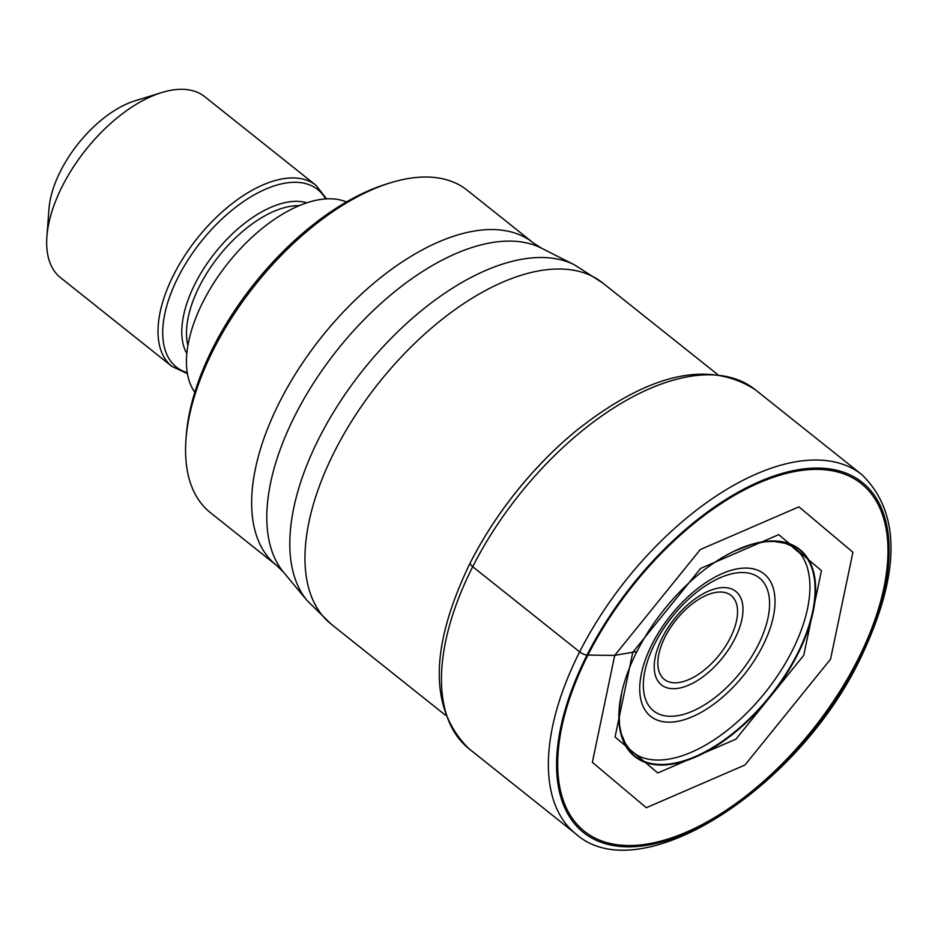 <?xml version="1.0" encoding="UTF-8"?>
<svg xmlns="http://www.w3.org/2000/svg" width="938" height="938" viewBox="0 0 938 938"><rect width="100%" height="100%" fill="white"/><g stroke="black" fill="none" stroke-linecap="round" stroke-linejoin="round"><path stroke-width="1.41" d="M468.777 565.825A225.143 116.629 -51.5 0 1 468.812 565.743A225.143 116.629 -51.5 0 1 470.337 562.694A225.143 116.629 -51.5 0 1 576.718 430.319A225.143 116.629 -51.5 0 1 576.8 430.261M636.902 651.582A132.422 68.603 128.5 0 1 730.526 552.998A132.422 68.603 128.5 0 1 797.628 654.443A132.422 68.603 -51.5 0 1 674.528 763.731A132.422 68.603 -51.5 0 1 622.75 688.269A132.422 68.603 -51.5 0 1 636.902 651.582A2242.289 709.163 -153.1 0 1 632.787 652.285A8179.008 2586.758 26.9 0 0 614.718 655.369A3080.146 974.148 -153.1 0 1 587.95 655.064L587.036 655.052A5.78 1.829 -153.1 0 1 579.649 651.898L472.729 566.704A8.677 2.744 -153.1 0 1 470.255 562.882L470.337 562.694M803.737 655.322L735.955 739.144L657.808 772.971L615.07 736.998L632.787 652.285L700.569 568.463L778.716 534.637L821.454 570.609L803.749 655.322M830.54 659.203L744.971 765.021L646.305 807.724L592.359 762.313L614.718 655.369L700.299 549.551L798.953 506.837L852.912 552.259L830.54 659.203M276.347 565.204L210.311 512.582A206.09 106.768 -51.5 0 1 185.982 439.371A206.09 106.768 -51.5 0 1 213.676 349.182A206.09 106.768 -51.5 0 1 390.384 182.84A206.09 106.768 -51.5 0 1 427.2 177.036A206.09 106.768 -51.5 0 1 467.183 190.215L533.218 242.836A206.09 106.768 128.5 0 0 279.805 401.616A206.09 106.768 128.5 0 0 279.712 401.792A206.09 106.768 128.5 0 0 276.347 565.204L283.511 572.192A208.295 107.905 -51.5 0 1 295.177 415.159A208.295 107.905 -51.5 0 1 295.271 414.971A208.295 107.905 -51.5 0 1 541.625 248.253L574.572 264.915A215.834 111.81 128.5 0 0 319.201 437.87A215.834 111.81 128.5 0 0 307.113 600.578L331.114 624.087A218.026 112.947 -51.5 0 1 334.667 451.225A218.026 112.947 -51.5 0 1 602.853 283.065L717.382 374.321M185.982 439.371L186.287 435.209A201.752 104.517 -51.5 0 1 213.407 346.919A201.752 104.517 -51.5 0 1 386.386 184.083L390.384 182.84M194.823 392.272A122.937 63.678 -51.5 0 1 203.194 301.508A122.937 63.678 -51.5 0 1 346.45 201.987M171.877 366.371L60.56 277.683A115.702 59.938 -51.5 0 1 46.9 236.575A115.702 59.938 -51.5 0 1 62.447 185.947A115.702 59.938 -51.5 0 1 161.653 92.569A115.702 59.938 -51.5 0 1 182.324 89.309A115.702 59.938 -51.5 0 1 204.765 96.708L316.083 185.396A115.702 59.938 128.5 0 0 173.764 274.646A115.702 59.938 128.5 0 0 171.877 366.371L187.377 373.605M46.9 236.575L48.987 208.811A86.777 44.954 -51.5 0 1 60.653 170.833A86.777 44.954 -51.5 0 1 135.06 100.8L161.653 92.569M858.669 659.871A223.819 115.937 -51.5 0 1 626.783 846.803A223.819 115.937 -51.5 0 1 587.036 655.052A223.819 115.937 -51.5 0 1 818.909 468.109A223.819 115.937 -51.5 0 1 858.669 659.871M587.95 655.064A222.283 115.151 128.5 0 0 627.44 845.513A222.283 115.151 128.5 0 0 857.731 659.848A222.283 115.151 128.5 0 0 818.253 469.399A222.283 115.151 128.5 0 0 587.95 655.064M579.649 651.898A229.599 118.938 128.5 0 0 575.897 833.941C639.411 890.912 796.878 790.183 859.958 659.402C900.644 574.713 901.348 513.18 862.057 474.816A229.599 118.938 128.5 0 0 579.649 651.898M575.897 833.941L468.977 748.747A229.599 118.938 -51.5 0 1 472.729 566.704A229.599 118.938 -51.5 0 1 755.137 389.61L862.057 474.816M755.137 389.61C708.507 359.746 649.108 373.242 576.964 430.12A225.683 116.91 128.5 0 0 576.882 430.19A225.683 116.91 128.5 0 0 470.255 562.882A225.683 116.91 128.5 0 0 468.719 565.931A225.683 116.91 128.5 0 0 468.683 566.013C429.346 649.049 429.452 709.96 468.977 748.747M622.75 688.269L621.824 692.056A131.977 68.368 -51.5 0 0 676.169 762.817A131.977 68.368 -51.5 0 0 797.124 654.243A131.977 68.368 128.5 0 0 734.032 551.251L751.866 544.368L765.572 541.672L774.178 541.414L785.141 543.278L791.18 545.834L800.501 553.842A130.546 67.63 128.5 0 1 792.141 650.949A130.546 67.63 -51.5 0 1 639.188 756.286L633.197 752.663L629.363 749.063L625.412 743.588L621.296 733.762L619.526 724.957L619.08 711.285L621.824 692.068A131.977 68.368 -51.5 0 1 621.824 692.056A131.977 68.368 -51.5 0 1 622.257 690.216M734.032 551.251A131.977 68.368 128.5 0 0 734.008 551.263A131.977 68.368 128.5 0 0 732.308 552.095M187.893 345.547A96.18 49.82 -51.5 0 1 199.595 285.984A96.18 49.82 -51.5 0 1 299.351 205.657M306.937 202.819A98.396 50.98 128.5 0 0 195.198 283.534A98.396 50.98 128.5 0 0 186.814 353.579M187.225 372.691A113.475 58.789 -51.5 0 1 178.161 277.097A113.475 58.789 -51.5 0 1 257.352 193.158A113.475 58.789 -51.5 0 1 325.662 198.95M652.109 644.148A91.068 47.181 -51.5 0 1 746.46 568.076A91.068 47.181 -51.5 0 1 762.629 646.106A91.068 47.181 -51.5 0 1 668.278 722.166A91.068 47.181 -51.5 0 1 652.109 644.148M758.021 645.321A84.959 44.004 -51.5 0 1 670.107 716.28A84.959 44.004 -51.5 0 1 654.747 643.796A84.959 44.004 -51.5 0 1 654.912 643.491A84.959 44.004 -51.5 0 1 742.814 572.52A84.959 44.004 -51.5 0 1 758.174 645.004A84.959 44.004 -51.5 0 1 758.021 645.321M734.864 638.778A59.751 30.954 128.5 0 0 724.3 587.587A59.751 30.954 128.5 0 0 662.427 637.336A59.751 30.954 128.5 0 0 662.345 637.488A59.751 30.954 128.5 0 0 672.898 688.691A59.751 30.954 128.5 0 0 734.782 638.942A59.751 30.954 128.5 0 0 734.864 638.778M730.174 638.133A53.642 27.788 -51.5 0 1 674.621 682.794A53.642 27.788 -51.5 0 1 665.148 636.832A53.642 27.788 -51.5 0 1 665.218 636.691A53.642 27.788 128.5 0 1 720.771 592.03A53.642 27.788 128.5 0 1 730.245 637.992A53.642 27.788 128.5 0 1 730.174 638.133M730.526 552.998L734.008 551.263M331.114 624.087L445.644 715.354M602.853 283.065L574.572 264.915M283.511 572.192L307.113 600.578M533.218 242.836L541.625 248.253M316.083 185.396L326.588 198.903"/></g></svg>

